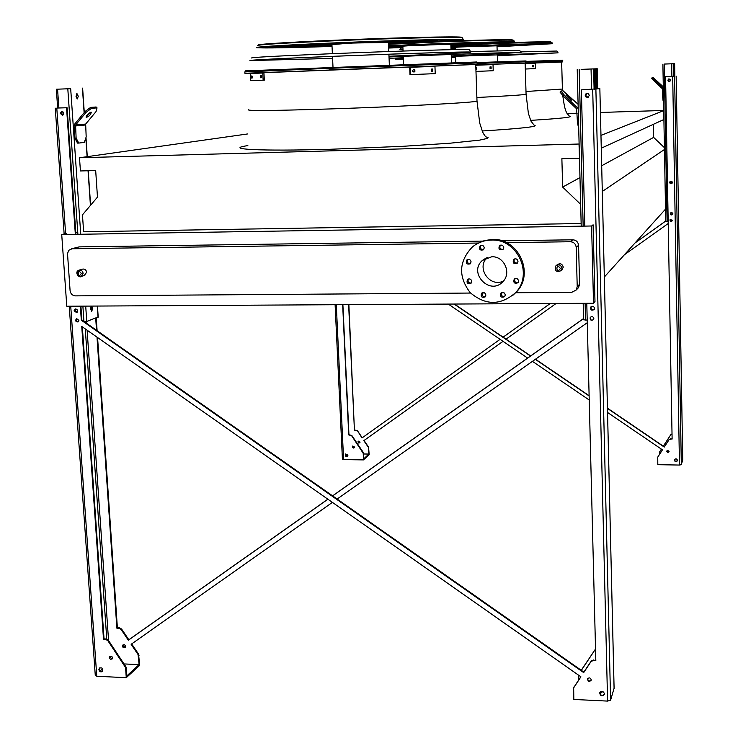 <?xml version="1.0" encoding="UTF-8"?>
<svg xmlns="http://www.w3.org/2000/svg" width="738" height="738" viewBox="0 0 738 738"><rect width="100%" height="100%" fill="white"/><g stroke="black" fill="none" stroke-linecap="round" stroke-linejoin="round"><path stroke-width="1.11" d="M84.317 275.505L86.641 272.23C86.078 269.693 84.63 268.678 82.305 269.176L79.289 270.071M561.664 270.2L563.269 267.174C562.162 263.632 560.087 262.876 557.033 264.905L556.59 265.283M515.493 292.737L571.71 292.331L576.175 290.043L577.217 286.658L576.193 247.341C575.76 243.909 573.813 242.036 570.363 241.741L506.452 242.645M478.362 243.042L72.066 248.761L68.763 250.274L67.509 253.632L70.092 290.671C70.608 293.844 72.37 295.578 75.368 295.873L470.595 293.051M482.265 292.968L484.7 292.958M501.554 292.829L504.082 292.82M526.628 62.149L562.873 60.903L562.365 61.946L525.142 63.357L561.655 62.075M477.486 63.459L526.535 61.771L525.198 63.053L475.761 64.861L525.133 63.127M66.558 233.402L61.724 234.573L66.789 306.224L593.518 303.263L594.985 301.538L593.094 224.795L591.599 225.994L593.518 303.263M61.724 234.573L591.599 225.994M577.217 286.658L579.57 284.259L578.564 245.348L576.193 247.341M579.57 284.259L578.537 287.608L577.439 288.743M71.42 248.817L79.16 246.879L72.066 248.761M570.363 241.741L572.799 239.804L501.877 240.819M482.79 241.095L79.16 246.879M572.799 239.804C576.212 240.099 578.131 241.944 578.564 245.348M663.739 110.46L600.437 112.462M577.199 113.2L567.052 113.523M664.421 147.665L653.637 137.397L653.379 124.316M247.442 133.975L79.501 157.757L80.414 170.958L95.682 170.561L97.471 197.111L82.462 214.85L83.625 231.769L581.138 223.531M579.099 144.021L79.501 157.757M663.739 110.617L600.981 135.386M579.468 158.2L579.026 144.048M663.905 119.491L601.285 148.2M579.967 177.618L562.651 187.074L561.876 158.679L579.395 158.236M653.637 137.397L601.701 165.746M580.649 204.334L562.651 187.074M664.449 149.51L602.309 191.446M665.538 209.112L604.339 277.018M329 69.935L476.019 64.51L329 69.935M77.758 232.332L75.793 232.516M491.766 256.759C504.257 256.021 511.84 273.328 502.753 281.796C489.847 295.956 467.827 272.59 482.504 260.348L491.766 256.759M503.417 281.058C489.884 287.894 475.992 267.866 487.145 257.59M471.084 261.861C470.438 259.49 469.045 258.844 466.905 259.914C465.567 263.337 466.674 264.647 470.235 263.844L471.084 261.861M471.766 281.39C471.093 278.982 469.682 278.355 467.541 279.499C466.315 282.949 467.468 284.222 470.992 283.3L471.766 281.39M485.899 295.062C485.18 292.608 483.741 291.999 481.573 293.244C480.503 296.75 481.711 297.967 485.189 296.897L485.899 295.062M505.281 294.932C504.534 292.433 503.067 291.842 500.881 293.161C499.912 296.713 501.157 297.894 504.626 296.713L505.281 294.932M518.611 280.975C517.864 278.466 516.388 277.875 514.192 279.213C513.214 282.783 514.469 283.964 517.956 282.765L518.611 280.975M518.002 261.317C517.283 258.844 515.834 258.235 513.639 259.499C512.532 263.042 513.749 264.269 517.273 263.18L518.002 261.317M503.74 247.571C503.076 245.154 501.655 244.518 499.488 245.662C498.205 249.149 499.358 250.431 502.929 249.518L503.74 247.571M484.285 247.83C483.648 245.459 482.255 244.804 480.106 245.874C478.731 249.306 479.838 250.625 483.427 249.831L484.285 247.83M491.204 240.062C517.375 238.457 533.878 274.213 515.548 292.682C500.641 305.624 485.512 305.597 470.152 292.599C458.077 276.473 458.824 261.261 472.394 246.953C477.846 242.534 484.119 240.237 491.204 240.062M477.08 243.771L484.368 240.597L492.264 239.435C518.353 237.83 534.792 273.466 516.526 291.87L512.836 295.329M470.438 263.641C467.532 263.494 466.665 262.082 467.846 259.425M471.213 283.06C468.335 283.023 467.412 281.658 468.455 278.973M485.41 296.639C482.523 296.75 481.536 295.431 482.449 292.691M504.81 296.473C501.886 296.685 500.853 295.394 501.72 292.589M518.113 282.571C515.124 282.792 514.1 281.482 515.023 278.632M517.412 263.032C514.386 263.134 513.417 261.769 514.497 258.946M503.067 249.379C500.06 249.315 499.165 247.903 500.382 245.145M483.593 249.665C480.632 249.499 479.783 248.069 481.038 245.385M78.274 96.254L77.278 98.957L76.014 96.383L77.01 93.68L78.274 96.254M70.682 88.68L56.337 89.224L70.682 88.68L80.737 234.26M84.39 321.777L86.761 321.454L98.025 317.026M92.794 308.299L91.724 311.251L90.626 309.074L91.697 306.113L92.794 308.299M76.115 138.08L78.735 143.071L77.527 143.107L74.898 138.117L76.115 138.08L75.571 125.036L86.088 112.342L85.165 111.429L74.649 124.132L74.058 126.023L74.898 138.117M91.364 311.113L91.346 306.261M76.946 98.827L76.623 93.837M77.204 312.229L75.35 310.449L76.005 308.945M90.783 307.303L91.189 306.418M62.518 111.373L61.199 113.255L62.915 115.045M75.876 308.936L75.018 310.56L77.121 312.312M77.361 321.805L78.283 321.805M63.007 114.99L61.54 113.228L62.629 111.41M78.735 143.071L84.326 142.397L86.18 136.927L85.663 124.067L96.06 111.549L97.047 107.886L96.124 106.992L90.599 107.397L91.53 108.302L97.047 107.886M90.949 112.13C87.979 113.624 86.374 115.396 86.152 117.434C89.012 116.466 90.719 114.722 91.291 112.194L90.949 112.13M91.53 108.302L86.088 112.342M86.189 116.419L90.331 112.314M85.165 111.429L90.599 107.397M581.12 69.372L597.254 68.763L581.12 69.372M594.293 309.157C592.605 310.218 591.47 309.785 590.889 307.866L591.286 306.667M591.572 306.408L591.083 306.925C590.852 309.711 591.959 310.412 594.385 309.028L594.487 308.835M588.057 93.422L586.535 93.569C584.902 95.977 585.52 97.148 588.398 97.075L588.666 96.899M583.61 319.812L583.186 303.318L583.61 319.812L587.208 320.108M591.461 320.098L592.752 320.089M597.134 88.92L596.655 68.8M596.304 89.049L595.815 68.837M587.863 97.287L585.585 95.377L587.19 93.348M594.708 89.316L594.21 68.966M578.703 128.274L577.448 122.868L578.564 122.831M578.195 108.578L564.238 95.045L563.269 96.078L576.673 108.873L577.448 122.868M571.885 100.331L566.212 94.944L571.885 100.331M578.085 104.27L562.993 90.746L560.981 91.042L564.238 95.045M563.269 96.078L560.022 92.075L560.981 91.042M664.421 64.058L674.633 63.671L664.421 64.058M671.571 181.308L672.226 181.991M671.986 183.255L669.92 182.387L670.279 181.493M672.641 214.398L670.473 213.623L670.741 212.839M671.239 212.507L670.63 212.996C670.473 214.758 671.165 215.192 672.705 214.297L672.881 213.845M670.934 181.188L670.132 181.659C669.827 183.421 670.482 183.91 672.097 183.125L672.327 182.618M670.187 79.27L668.72 79.058C667.687 80.571 668.065 81.3 669.883 81.245L670.418 80.673M665.759 221.28L662.89 64.151L665.759 221.28L668.176 221.363M670.916 221.317L671.562 221.308M671.645 181.345L672.189 181.917M669.993 79.114L670.288 80.885L669.975 79.104M674.615 76.282L674.403 63.68M674.089 76.365L673.868 63.708M669.532 81.383L668.093 80.193L669.117 78.929M673.665 76.429L673.443 63.745M663.563 100.838L663.084 100.857L662.724 97.407L663.499 97.379M663.342 88.643L654.514 80.036L653.905 80.682L662.3 88.661L662.724 97.407M658.896 83.412L655.335 80.036L658.896 83.412M663.305 86.826L653.075 77.453L652.281 77.564L654.514 80.036M653.905 80.682L651.672 78.219L652.281 77.564M332.404 502.394L131.124 644.302L138.071 654.56L139.104 664.643L124.399 663.951M131.659 643.923L138.559 654.117L139.676 665.381L126.263 677.687L96.779 676.257L70.728 306.205M580.797 676.737L573.786 687.539M139.104 664.643L126.687 676.017L126.078 667.087L125.571 667.549L107.803 640.63L105.755 639.44L103.514 639.339L81.752 326.445L580.898 676.811L573.657 687.862L573.832 699.449L607.586 701.091L610.594 700.187L614.081 688.314M599.782 693.166L601.959 692.484L600.446 691.764M595.815 660.095L593.26 660.482L595.824 660.593L586.784 303.3M584.828 226.105L581.378 89.852L599.874 88.643L581.378 89.852M126.078 667.087L108.32 640.187L106.272 638.997L104.04 638.905L82.342 326.869M75.913 234.343L67.112 107.748L57.656 108.025M593.426 659.993L591.193 661.082L583.869 672.115L81.872 320.015L80.903 306.15M593.5 319.591C591.821 320.633 590.695 320.191 590.123 318.281L590.455 317.156M604.422 694.172C602.402 696.072 600.861 695.676 599.773 693L599.81 692.548M587.651 97.471L585.243 95.414L586.922 93.246M594.173 309.517C592.365 310.606 591.166 310.135 590.557 308.097L590.953 306.851M591.193 680.067C589.607 681.442 588.417 681.109 587.632 679.071L587.66 678.729M76.89 318.548C75.654 320.264 76.079 321.381 78.154 321.888M102.683 671.211L101.503 671.451L100.064 670.694L99.399 669.2L99.796 667.835M112.241 658.813L109.741 657.207L110.008 656.193M62.536 115.202L60.784 113.283L62.112 111.281M76.798 312.552L74.621 310.661L75.479 308.945M97.001 337.155L116.881 628.204L119.076 628.287L121.087 629.459L128.357 640.206L327.912 499.239M332.635 495.899L583.573 318.641M96.53 330.292L95.7 318.133M587.273 322.69L337.137 499.054M581.341 670.344L595.538 648.988M578.343 680.418L578.334 675.012M112.361 657.217L112.388 658.545M125.691 646.322L124.611 644.754L122.895 644.994C122.268 647.217 123.052 648.056 125.257 647.512L125.691 646.322M116.881 628.204L117.379 627.78L97.573 337.552M97.102 330.698L96.235 317.93M117.379 627.78L119.574 627.872L121.586 629.034L128.846 639.772L327.856 499.192M332.58 495.862L583.573 318.548M581.24 670.27L595.381 649.2M125.423 647.318L122.96 645.75L123.228 644.744M593.26 660.482L591.027 661.571L583.684 672.604L81.318 320.218L80.341 306.15M75.341 234.352L66.54 107.785L67.112 107.748M57.656 107.979L66.54 107.785M125.571 667.549L126.263 677.687M593.832 318.484C593.094 316.418 591.894 316.076 590.225 317.451C590.04 320.237 591.147 320.929 593.555 319.517L593.832 318.484M604.45 693.738C603.186 690.925 601.599 690.63 599.69 692.862C600.455 696.192 602.024 696.7 604.376 694.375L604.45 693.738M589.302 95.303L588.251 93.523L586.193 93.486C584.441 96.078 585.105 97.333 588.195 97.25L589.302 95.303M594.551 308.29C593.776 306.076 592.494 305.707 590.704 307.156C590.455 310.154 591.636 310.901 594.238 309.416L594.551 308.29M591.212 679.735C590.252 677.558 589.025 677.327 587.531 679.025C588.066 681.626 589.275 682.041 591.147 680.27L591.212 679.735M78.92 320.31L76.466 318.678C75.064 320.679 75.58 321.777 78.016 321.962L78.92 320.31M98.874 669.652C99.547 671.774 100.765 672.355 102.527 671.395C103.32 668.49 102.287 667.401 99.427 668.102L98.874 669.652M109.224 657.659L110.322 659.255L112.075 659.016C112.702 656.746 111.899 655.888 109.658 656.442L109.224 657.659M60.202 113.329L62.416 115.22C64.455 113.495 64.206 112.185 61.651 111.3L60.202 113.329M74.058 310.855L76.669 312.617C78.2 310.486 77.656 309.305 75.045 309.074L74.058 310.855M599.773 693.037L600.935 693.102M583.684 672.604L583.869 672.115M81.318 320.218L81.872 320.015M104.04 638.905L103.514 639.339M102.702 668.729L100.248 670.879M69.234 306.215L95.285 675.547L96.779 676.257M128.846 639.772L128.357 640.206M503.039 341.334L363.825 440.641L368.373 447.348L368.926 454.064L363.64 458.907L363.078 452.117L351.823 435.494L348.954 434.728L342.893 304.674M364.055 440.475L368.585 447.163L369.166 454.663L363.456 459.903L343.594 459.58L336.288 304.711M662.42 449.82L657.807 457.016M607.558 412.477L662.456 449.848L657.752 457.173L657.807 464.691L679.477 465.051L681.322 464.663L682.742 459.875M668.213 223.503L624.413 254.748M556.111 303.475L506.056 339.176M663.342 446.195L670.796 434.756L672.023 434.027M659.606 454.128L659.652 451.951L661.414 449.147M362.017 437.957L500.106 339.332L362.017 437.957L357.469 430.752L362.229 437.772M503.122 337.183L550.271 303.502M635.021 242.977L665.759 221.022M348.631 304.637L354.424 430.171L357.257 430.927M363.41 453.981L368.926 454.064M360.116 442.099L358.234 441.269L357.93 441.905L358.917 443.178L360.116 442.099M674.846 76.18L665.565 76.743L674.846 76.171M672.106 438.852L669.098 439.58L664.338 446.877L607.457 408.169M589.127 395.697L535.493 359.203M530.668 355.928L454.423 304.047M672.152 220.939L669.984 220.155L670.224 219.417M677.456 460.696L675.445 461.499L674.495 459.728M669.458 81.484L667.927 80.211L669.015 78.855M671.958 183.402L669.753 182.461L670.132 181.52M672.613 214.555L670.307 213.716L670.584 212.895M669.034 451.822L666.755 451.019M347.607 456.176L345.338 454.949L345.688 453.962M354.249 447.735L352.515 446.767L352.764 446.01M670.528 438.833L672.115 439.045L665.565 76.743M670.464 439.027L669.034 439.774L664.274 447.071L607.457 408.418M589.127 395.946L535.318 359.332M530.493 356.048L454.064 304.047M363.364 452.984L363.456 459.903M363.151 453.178L351.602 435.678L348.733 434.913L342.663 304.674M448.307 304.084L527.624 358.078M532.449 361.352L589.228 400.005M672.383 220.201L670.104 219.583C669.966 221.345 670.667 221.769 672.198 220.856L672.383 220.201M677.493 460.346C676.691 458.547 675.676 458.39 674.449 459.875C674.919 462.016 675.925 462.311 677.438 460.761L677.493 460.346M670.519 80.128L668.573 79.003C667.456 80.617 667.872 81.401 669.818 81.346L670.519 80.128M672.327 182.471L669.956 181.705C669.624 183.596 670.335 184.113 672.069 183.282L672.327 182.471M672.881 213.752L671.921 212.516L670.445 213.07C670.279 214.961 671.026 215.422 672.678 214.463L672.881 213.752M669.071 451.545L667.779 450.355L666.663 451.407L667.789 452.689L669.071 451.545M347.949 455.189L345.513 454.101C344.932 456.056 345.605 456.767 347.552 456.222L347.949 455.189M354.498 446.988L352.607 446.139L352.294 446.794L353.29 448.077L354.498 446.988M354.424 430.171L348.862 304.637M354.637 429.996L357.469 430.752M503.095 337.165L550.225 303.502M635.104 242.885L665.759 220.994M659.707 451.794L661.377 449.119M663.305 446.167L670.86 434.571L672.023 433.843M669.864 79.326L670.104 80.737M358.391 441.139L358.142 441.887L359.858 442.837M345.891 456.047L347.718 454.451M342.478 459.165L343.594 459.58M245.348 70.866L476.822 61.983M388.456 43.579C426.546 41.872 446.139 40.627 447.228 39.834L440.964 39.566M279.019 45.673L272.875 46.586C277.746 47.066 297.46 46.78 331.999 45.71M388.456 43.616C428.077 41.854 448.492 40.562 449.7 39.732L446.361 39.501M273.586 46.014L270.376 46.678C275.514 47.177 296.049 46.872 331.999 45.747M388.446 43.367C418.935 41.974 434.451 40.959 434.986 40.322C432.293 39.87 415.964 40.092 386.011 40.996M334.203 42.942C300.873 44.465 284.527 45.525 285.182 46.125L331.989 45.498M388.446 43.413C420.485 41.946 436.822 40.885 437.459 40.23L405.079 40.396M315.08 43.791C292.257 44.963 281.464 45.774 282.691 46.217C286.593 46.642 303.032 46.411 331.989 45.544M388.437 43.145C411.232 42.066 422.671 41.291 422.754 40.811C422.311 40.166 380.799 41.18 343.022 42.813C312.46 44.16 297.276 45.11 297.469 45.664L331.98 45.276M388.446 43.191C412.8 42.048 425.06 41.217 425.226 40.719C424.802 40.036 381.629 41.088 342.312 42.795C310.541 44.197 294.757 45.184 294.988 45.756L331.98 45.322M388.428 42.915L410.522 41.3C410.06 40.775 376.712 41.596 346.482 42.905L309.748 45.203L331.971 45.046M388.428 42.961L413.003 41.199C412.542 40.655 377.533 41.513 345.781 42.887C320.015 44.022 307.174 44.824 307.266 45.295L331.971 45.092M388.419 42.638L398.299 41.78L349.886 42.998L322.017 44.732L331.952 44.769M388.419 42.703L400.771 41.679L349.194 42.979L319.536 44.824L331.962 44.834M388.4 42.223L352.607 43.062L331.934 44.354L332.368 53.671M388.409 42.481L351.436 43.035L331.952 44.612M260.422 75.663L261.234 75.627L261.363 77.711L260.532 77.748L260.403 75.663L261.243 75.627L260.403 75.663M251.455 76.014L252.009 75.986L252.138 78.053L251.566 78.071L251.437 76.014L252.018 75.986L251.437 76.014M262.774 73.016L250.256 73.542L250.643 80.617L264.324 80.156L263.946 72.979L262.774 73.016L263.143 80.202M261.418 75.682L261.52 77.647M252.341 76.401L252.405 77.61M431.306 69.095L432.606 69.04L432.643 71.162L431.333 71.208L431.306 69.095M413.363 69.778L414.839 69.723L414.867 71.854L412.662 71.503L412.533 70.396L413.363 69.778M410.679 74.621L435.226 73.643L434.95 66.374L410.383 67.287L410.679 74.621L409.987 74.649L409.691 67.315L410.383 67.287M431.333 71.208L431.942 71.189L431.905 69.068L431.278 69.095M413.391 71.909L414.175 71.881L414.138 69.75L413.335 69.778M251.667 58.016C250.007 57.463 276.123 56.051 330.024 53.773C397.514 50.968 470.392 48.846 469.368 49.612L470.853 52.075C472.735 52.499 435.697 54.354 388.991 56.245C434.507 54.381 470.429 52.582 468.575 52.158C467.957 51.642 414.94 53.154 354.129 55.507C293.281 57.85 246.861 60.175 252.7 60.488L332.589 58.367M470.853 52.075C470.254 51.54 416.131 53.081 353.982 55.488C291.796 57.878 244.426 60.258 250.413 60.581L332.589 58.394M388.465 43.8C428.031 42.075 451.877 40.691 460.005 39.631M259.877 47.177C268.198 47.619 292.239 47.204 332.008 45.931M388.483 44.28C430.494 42.49 463.058 40.535 461.13 39.797C460.263 38.911 410.623 39.944 353.991 42.149C297.322 44.335 253.817 46.909 259.038 47.619C265.717 48.154 290.052 47.758 332.035 46.411M388.465 43.782C429.027 42.011 452.597 40.608 459.193 39.584M260.689 47.066C267.47 47.592 291.242 47.204 332.008 45.913M388.492 44.317C431.693 42.481 465.374 40.461 463.409 39.704C462.551 38.8 411.804 39.852 353.843 42.103C295.837 44.345 251.381 46.974 256.75 47.702C263.687 48.256 288.789 47.841 332.035 46.448M477.172 62.564L526.037 60.94M450.872 45.129C483.003 43.699 499.691 42.703 500.918 42.112L498.381 41.965M388.622 47.416L402.893 46.974M450.872 45.156C484.303 43.68 501.692 42.638 503.03 42.029L501.849 41.909M388.622 47.453L402.893 47.001M450.863 44.972L490.493 42.536L470.872 42.629M388.612 47.241L402.883 46.817M450.863 45.009L492.606 42.444L478.399 42.417M388.612 47.278L402.883 46.845M388.557 45.894L414.009 44.704C447.071 43.302 482.145 42.37 482.182 42.869L450.863 44.843L480.078 42.952C480.014 42.472 446.287 43.376 414.516 44.723L388.557 45.941M388.603 47.047L402.874 46.66M388.603 47.094L402.883 46.688M450.853 44.64L469.663 43.367L388.566 46.217M388.594 46.789L402.874 46.485M450.853 44.677L471.766 43.284L388.566 46.143M388.594 46.854L402.874 46.522M450.844 44.446L459.257 43.773L419.424 44.852L394.433 46.309L402.865 46.291L392.33 46.393L461.351 43.33M450.844 44.492L461.361 43.69M450.835 44.132L402.847 45.977L403.059 51.051M450.844 44.326L420.54 44.88L402.856 46.171M490.023 66.89L491.093 66.854L491.121 68.643L490.05 68.68L490.023 66.89L490.05 68.68M476.434 67.416L475.844 67.435L476.471 67.416L476.49 69.206L475.909 69.234L475.853 67.435L476.471 67.416M475.982 71.42L493.224 70.728L493.021 64.603L475.77 65.248M451.259 55.94L519.054 52.592C520.982 52.02 447.191 54.446 389.018 56.918C448.418 54.381 522.947 51.937 520.991 52.518L451.259 55.959M389.074 58.284L403.326 57.785L389.074 58.302M470.54 51.559L519.755 50.452M510.779 41.918L450.872 45.276L511.434 41.937M388.622 47.601L402.902 47.14L388.622 47.583M513.722 40.378L514.7 42.001C512.384 42.739 491.111 43.985 450.89 45.728C489.94 44.003 510.567 42.795 512.753 42.075C514.386 41.153 442.837 43.228 388.548 45.747M388.64 48.007L402.911 47.546L388.64 48.044M514.7 42.001C516.36 41.06 444.091 43.145 388.548 45.71M526.305 61.383L562.439 60.175M497.006 46.319L539.69 43.717M450.973 48.081L455.263 47.933M497.006 46.337L542.144 43.68M450.973 48.099L455.263 47.961M526.581 44.031L533.371 44.095L497.006 46.217L531.535 44.169L522.144 44.151M450.973 47.961L455.254 47.813L450.973 47.979M493.814 45.073L524.294 44.455L497.006 46.097L522.449 44.529L450.927 46.817M450.964 47.832L455.254 47.693M458.353 46.448L450.927 46.789C497.615 44.723 552.208 43.108 550.926 43.773L497.025 46.798L552.614 43.708C553.924 43.035 498.62 44.658 450.927 46.743M450.973 47.859L455.254 47.721M496.997 45.941L513.38 44.889L450.936 46.974L515.207 44.511M450.964 47.684L455.245 47.564M496.997 45.968L515.216 44.824M450.964 47.721L455.245 47.592M496.997 45.793L450.946 47.167M450.955 47.5L455.245 47.416M496.997 45.83L450.946 47.121M450.955 47.546L455.245 47.444M496.988 45.562L455.235 47.177L455.318 49.584M496.988 45.701L471.342 46.236L455.235 47.324M532.771 65.295L533.675 65.258L533.694 66.798L532.799 66.835L532.771 65.295M525.308 69.021L535.465 68.616L535.318 63.32L525.152 63.699M532.79 66.835L532.762 65.295M520.622 51.891L556.987 51.033L558.066 52.85L497.32 55.765L556.378 52.915L451.278 56.448M403.363 58.606L396.813 59.114L403.382 59.058M451.324 57.527L455.595 57.37L451.324 57.536M558.066 52.85L451.278 56.429M403.363 58.579L395.134 59.178L403.382 59.086M548.86 43.643L497.015 46.429L549.413 43.653M402.985 49.335L401.573 49.63L403.003 49.723M450.983 48.21L455.263 48.062L450.983 48.201M455.281 48.44L450.992 48.588L455.272 48.422M402.985 49.252L399.895 49.695L403.003 49.806M562.753 95.442C564.819 111.087 566.083 111.041 566.793 113.052L569.238 116.06C574.275 117.028 561.406 118.477 530.622 120.377M525.991 91.512L562.384 89.058M533.897 124.99C540.244 126.429 523.002 128.43 482.163 130.986M476.877 97.499C507.799 95.977 524.192 94.879 526.074 94.206L526.065 94.095M486.148 136.945L488.104 137.591L487.698 138.347L479.58 140.137L449.719 143.237L402.828 146.318L329.72 149.297C258.872 151.318 222.931 149.205 247.867 145.617M248.392 109.768C247.322 110.968 274.794 110.682 330.827 108.92C401.251 106.613 477.311 102.425 476.997 101.06L476.988 100.866M561.996 268.291L561.212 270.597C556.47 272.571 554.644 271.04 555.742 266.003C558.804 263.964 560.889 264.73 561.996 268.291M560.373 268.484C555.566 261.455 555.963 275.615 560.373 268.484M83.117 273.3L81.309 276.418C76.817 275.864 75.959 273.798 78.754 270.228C81.097 269.721 82.555 270.745 83.117 273.3M81.309 273.484C76.826 266.907 77.739 280.136 81.309 273.484M98.034 317.266L97.278 306.058M90.423 205.441L88.062 170.755M87.102 156.677L85.829 137.969M84.114 112.702L82.435 88.145M86.761 321.454L85.7 306.122M83.938 321.464L82.877 306.141M77.896 234.306L67.804 88.791M58.874 108.034L57.555 89.178M75.276 125.986L85.368 124.999M75.571 125.036L85.663 124.067M581.23 226.16L577.217 69.621L581.212 226.16M594.099 89.381L593.61 69.003M591.553 89.473L591.055 69.104M585.548 320.117L585.123 303.309M583.158 226.132L579.173 69.556M597.254 68.763L597.734 88.818L597.245 68.763M595.677 89.15L595.188 68.837M577.642 107.84L578.177 107.711M673.434 76.448L673.213 63.763M671.903 76.503L671.681 63.828M667.06 221.382L664.2 64.105M674.846 76.245L674.633 63.671L674.855 76.245M138.071 654.56L138.559 654.117M574.109 686.792L573.924 687.29M108.56 640.538L87.112 330.209M86.632 323.355L86.503 321.528M614.09 688.554L599.856 88.652L614.099 688.462M610.594 700.187L595.889 89.298M607.586 701.091L592.697 89.455M65.617 233.623L56.789 108.126M591.193 661.082L591.027 661.571M106.77 639.071L85.285 328.936M138.523 655.861L139.012 655.427M106.272 638.997L105.755 639.44M125.617 665.759L125.109 666.22M108.32 640.187L107.803 640.63M119.076 628.287L119.574 627.872M121.087 629.459L121.586 629.034M679.477 465.051L672.687 76.484M681.322 464.663L674.606 76.392M682.742 459.94L676.156 76.143L682.742 459.912M328.428 68.348L477.412 62.951C478.169 63.782 477.218 64.298 474.562 64.501L244.887 73.274L244.831 71.9L328.428 68.348M486.388 137.083C485.595 136.881 484.359 135.257 482.689 132.194L479.728 123.098L476.997 101.06L475.742 64.51L246.427 73.348M251.566 78.071L252.147 78.053M260.532 77.748L261.372 77.711M414.867 71.854L414.175 71.881M414.784 69.723L414.083 69.75M432.643 71.162L431.942 71.189M432.56 69.04L431.859 69.068M462.274 37.832L462.228 37.749C462.837 36.586 394.507 38.164 331.436 40.913C280.975 43.173 256.418 44.75 257.756 45.664M258.826 45.156C251.769 44.381 299.729 41.494 360.006 39.234C420.263 36.955 467.754 36.254 460.863 37.546M270.357 46.337L268.973 46.328M450.955 39.474L449.7 39.566M476.49 69.206L475.909 69.234M491.121 68.643L490.493 68.662M513.694 40.332C513.602 39.695 480.069 40.369 437.348 41.937M452.957 40.95C495.705 39.594 515.465 39.335 512.218 40.175M533.694 66.798L533.131 66.826M402.92 47.795L400.651 48.191L399.95 49.584M551.756 42.278L500.502 43.284M402.127 47.869L401.592 47.619M510.899 42.555C541.009 41.642 554.09 41.503 550.142 42.121M561.655 62.057L562.448 90.82M525.133 63.099L526.074 94.206L528.371 113.301L530.908 121.023L533.98 125.036M576.175 290.043L578.537 287.608M482.504 260.348L486.333 257.913M515.548 292.682L516.526 291.87M480.816 245.459L480.106 245.874M500.207 245.21L499.488 245.662M514.312 259.02L513.639 259.499M514.801 278.743L514.192 279.213M501.443 292.718L500.881 293.161M482.145 292.82L481.573 293.244M468.15 279.093L467.541 279.499M467.569 259.508L466.905 259.914M555.742 266.003C554.644 271.04 556.47 272.571 561.212 270.597L562.485 269.471M78.754 270.228C73.874 272.442 79.639 278.595 81.309 276.418L84.852 275.339M98.209 317.165L97.453 306.058M90.599 205.238L88.246 170.755M87.287 156.65L85.986 137.517M84.28 112.49L82.628 88.136M57.665 108.08L56.337 89.224M64.141 233.983L55.267 108.163M342.414 459.257L335.107 304.72M476.813 61.964L477.412 62.951M437.459 40.23L437.44 39.621M282.682 46.033L282.654 45.452M425.226 40.719L425.208 40.101M294.979 45.608L294.951 45.009M413.003 41.199L412.976 40.645M307.257 45.175L307.229 44.631M400.771 41.679L400.752 41.18M319.526 44.741L319.508 44.243M389.35 64.926L388.898 54.215M388.788 51.531L388.4 42.167M332.995 67.084L332.497 56.365M414.839 69.723L414.138 69.75M432.606 69.04L431.905 69.068M462.228 37.749L463.409 39.704M526.028 60.931L526.535 61.771M451.508 62.693L451.213 54.492M451.038 49.667L450.835 44.105M403.594 64.4L403.271 56.328M519.736 50.424L520.991 52.518M562.439 60.165L562.873 60.903M497.513 61.826L497.283 54.658M497.154 50.737L496.988 45.544M455.789 62.545L455.558 56.273M550.188 42.121L551.747 42.26L552.614 43.708"/></g></svg>
